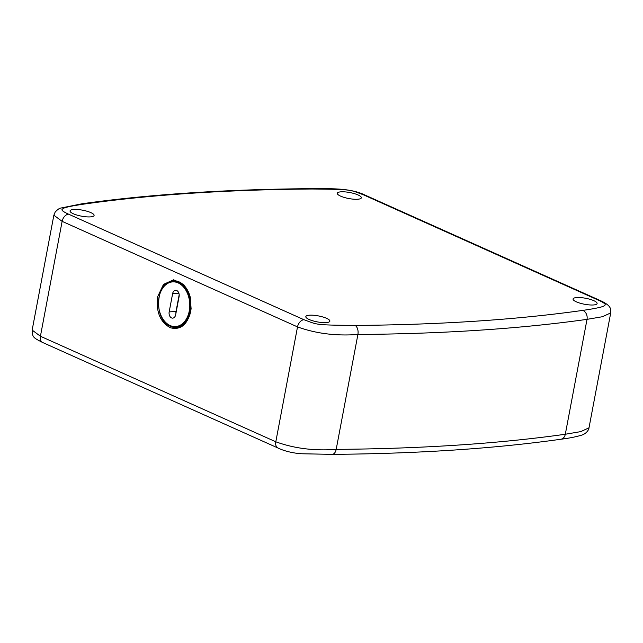 <?xml version="1.0" encoding="UTF-8"?>
<svg xmlns="http://www.w3.org/2000/svg" width="643" height="643" viewBox="0 0 643 643"><rect width="100%" height="100%" fill="white"/><g stroke="black" fill="none" stroke-linecap="round" stroke-linejoin="round"><path stroke-width="0.96" d="M73.326 213.757A12.241 3.038 10.7 0 0 86.258 216.82A12.241 3.038 10.7 0 0 94.095 215.453A12.241 3.038 10.7 0 0 90.816 212.6A12.241 3.038 10.7 0 0 77.883 209.538A12.241 3.038 10.7 0 0 70.047 210.904A12.241 3.038 10.7 0 0 73.326 213.757M340.573 196.115A12.241 3.038 10.7 0 0 353.505 199.177A12.241 3.038 10.7 0 0 361.342 197.811A12.241 3.038 10.7 0 0 358.063 194.958A12.241 3.038 10.7 0 0 345.13 191.895A12.241 3.038 10.7 0 0 337.294 193.262A12.241 3.038 10.7 0 0 340.573 196.115M309.098 319.475A12.241 3.038 10.7 0 0 322.039 322.537A12.241 3.038 10.7 0 0 329.875 321.17A12.241 3.038 10.7 0 0 326.596 318.325A12.241 3.038 10.7 0 0 313.655 315.263A12.241 3.038 10.7 0 0 305.819 316.629A12.241 3.038 10.7 0 0 309.098 319.475M576.345 301.84A12.241 3.038 10.7 0 0 589.277 304.903A12.241 3.038 10.7 0 0 597.114 303.528A12.241 3.038 10.7 0 0 593.835 300.683A12.241 3.038 10.7 0 0 580.902 297.621A12.241 3.038 10.7 0 0 573.066 298.987A12.241 3.038 10.7 0 0 576.345 301.84M190.666 311.63C187.185 324.956 180.41 330.325 170.347 327.745C160.171 322.111 155.927 311.799 157.607 296.809L163.491 284.391L173.602 279.801L183.922 284.889L190.36 297.637L191.084 308.616L190.666 311.63M172.621 293.642L169.173 311.895A4.79 3.344 86.2 0 0 172.726 318.132A4.79 3.344 86.2 0 0 175.652 314.797L179.1 296.552A4.79 3.344 86.2 0 0 175.547 290.314A4.79 3.344 86.2 0 0 172.621 293.642L178.883 293.232M179.188 294.703L176.021 311.445A4.79 3.344 -93.8 0 0 175.941 313.286M363.215 194.716C349.237 189.693 353.602 189.42 312.096 189.01A1191.358 296.061 10.7 0 0 84.354 204.04C70.28 206.106 63.046 207.753 62.668 208.999C60.739 209.795 62.701 211.515 68.56 214.167L303.946 319.716C317.923 324.747 313.567 325.012 355.065 325.43A1191.358 296.061 10.7 0 0 582.807 310.392C596.889 308.335 604.115 306.679 604.492 305.441C606.429 304.645 604.46 302.925 598.601 300.265L363.215 194.716A7.194 4.831 -65.8 0 1 364.87 195.006L364.87 195.006C348.466 186.952 324.787 189.074 310.754 188.664L310.754 188.664C224.929 189.347 148.702 194.379 82.055 203.767L60.731 208.075C59.357 208.252 57.492 209.594 55.153 212.102L53.859 215.212L62.13 221.353L297.516 326.901C315.994 333.588 336.12 336.112 357.902 334.481A1198.552 297.846 10.7 0 0 587.019 319.354L602.435 316.726L610.713 312.916C610.866 309.291 611.726 305.787 600.249 300.546L364.87 195.006M312.096 189.01A7.194 4.324 -90.4 0 0 310.754 188.664M84.354 204.04A7.194 5.618 -98 0 0 82.055 203.767M68.56 214.167A7.194 4.831 114.2 0 0 62.13 221.353L40.421 336.249L32.15 330.108L53.859 215.212M303.946 319.716A7.194 4.831 114.2 0 0 297.516 326.901L275.807 441.797L40.421 336.249A7.194 4.831 -65.8 0 0 42.615 342.478L42.615 342.478C37.077 339.697 34.368 338.049 34.497 337.535C33.05 336.964 32.271 334.489 32.15 330.108M355.065 325.43A7.194 4.324 89.6 0 1 357.902 334.481L336.193 449.377C314.411 451.008 294.285 448.484 275.807 441.797A7.194 4.831 -65.8 0 0 278.001 448.018L42.615 342.478M582.807 310.392A7.194 5.618 82 0 1 587.019 319.354L565.31 434.25A1198.552 297.846 -169.3 0 1 336.193 449.377A7.194 4.324 -90.4 0 1 332.118 454.36L302.499 453.773C296.246 453.596 285.588 451.764 278.001 448.018M598.601 300.265A7.194 4.831 -65.8 0 1 600.249 300.546M610.713 312.916L589.004 427.812L580.717 431.63L565.31 434.25A7.194 5.618 -98 0 1 560.809 439.257L560.809 439.257C494.17 448.645 417.934 453.677 332.118 454.36M164.463 321.532A23.437 16.356 -93.8 0 0 190.698 311.276A23.437 16.356 -93.8 0 0 191.1 308.503M190.384 297.749A23.437 16.356 -93.8 0 0 177.87 281.393A23.437 16.356 -93.8 0 0 162.269 288.329M180.169 282.422A23.252 16.228 -93.8 0 0 173.642 280.951A23.252 16.228 -93.8 0 0 169.23 282.148M172.179 326.748A23.252 16.228 -93.8 0 0 176.704 327.351A23.252 16.228 -93.8 0 0 182.982 325.036M179.558 326.789L177.773 327.046A23.011 16.059 -93.8 0 0 179.59 326.773M170.443 326.097A23.011 16.059 -93.8 0 0 176.094 327.15A23.011 16.059 -93.8 0 0 190.625 307.201A23.011 16.059 -93.8 0 0 178.722 282.285A23.011 16.059 -93.8 0 0 173.063 281.232C155.574 280.87 153.155 319.876 170.299 326.073L177.773 327.046M170.106 325.527A22.392 15.625 -93.8 0 0 189.267 311.011A22.392 15.625 -93.8 0 0 178.159 282.912A22.392 15.625 -93.8 0 0 158.998 297.436A22.392 15.625 -93.8 0 0 170.106 325.527M176.584 281.152A23.011 16.059 -93.8 0 0 174.743 281.12L173.063 281.232M176.021 311.445L169.173 311.895M589.004 427.812C588.771 430.505 585.403 434.218 581.425 435.207C575.871 436.878 569.007 438.229 560.809 439.257M176.704 327.351C183.713 326.483 188.383 321.122 190.706 311.276L191.108 308.383M173.642 280.951C181.607 281.055 187.201 286.698 190.416 297.862M176.544 281.144L174.743 281.12"/></g></svg>
